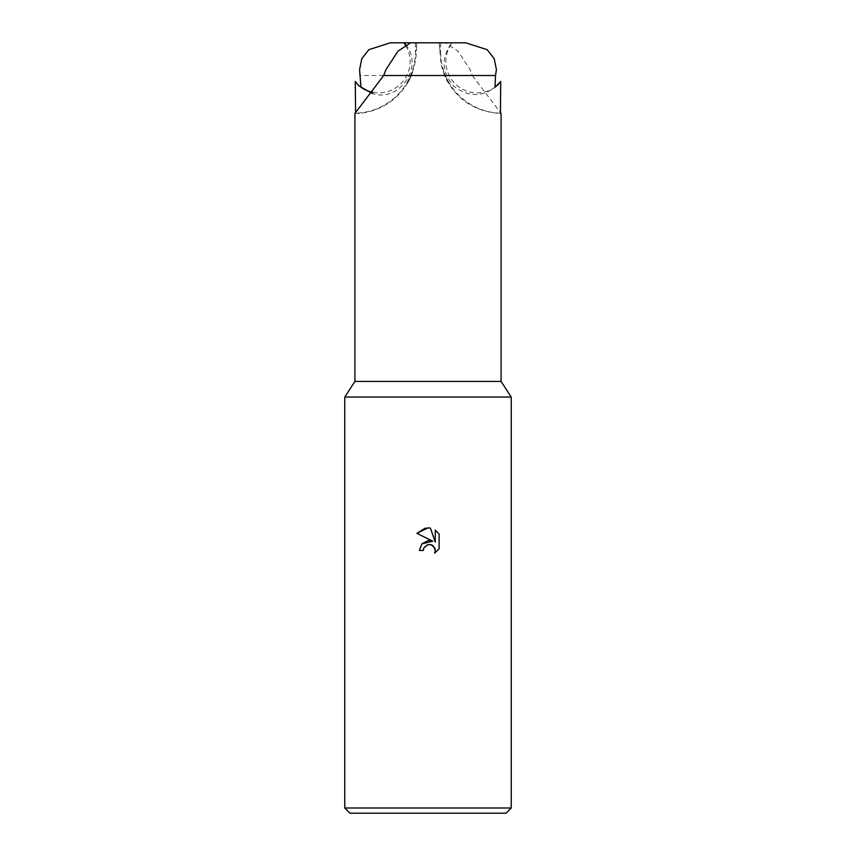 <?xml version="1.0" encoding="UTF-8"?>
<svg xmlns="http://www.w3.org/2000/svg" width="856" height="856" viewBox="0 0 856 856"><rect width="100%" height="100%" fill="white"/><g stroke="black" fill="none" stroke-linecap="round" stroke-linejoin="round"><path stroke-width="0.64" stroke-dasharray="4.28 3.21" d="M390.293 42.8L445.323 42.8L458.056 51.21L470.094 69.7L472.33 75.51L360.494 75.51M501.081 381.434L354.919 381.434M472.33 75.51L500.407 112.553M511.235 397.034L344.765 397.034M511.235 808L344.765 808M506.035 813.2L349.965 813.2M355.272 81.481L358.204 85.086M495.057 87.226A31.212 30.977 -134.9 0 1 452.214 42.8L451.882 42.8C441.043 57.662 441.675 72.097 453.744 86.114C468.371 97.434 482.838 97.317 497.143 85.75L497.796 85.086M439.128 548.814L439.128 534.037M421.858 543.86L419.387 550.462L423.324 550.462M416.872 533.352L432.772 541.195M435.276 530.132L435.276 542.115L430.418 528.131M427.989 527.874L425.421 528.066M443.365 71.444L449.56 84.37L443.365 71.444A31.212 30.977 45.1 0 0 449.56 84.37M412.635 71.444L406.44 84.37L412.635 71.444A31.212 30.977 -45.1 0 1 406.44 84.37M465.707 42.8L452.214 42.8M451.882 42.8L439.363 42.8A20.48 1.423 -89.6 0 0 440.583 51.542A61.45 61.065 -141.2 0 0 500.407 113.185M373.055 92.352A31.212 30.977 134.9 0 0 405.209 44.833M405.605 44.587C424.266 66.543 399.517 102.773 372.167 93.539M440.594 42.8L440.583 51.542M415.406 42.8L415.417 51.542A61.45 61.065 141.2 0 1 355.593 113.185L355.593 112.553M355.561 112.585A81.93 5.692 89.6 0 1 354.919 113.463L355.593 113.195M416.637 42.8A20.48 1.423 89.6 0 1 415.417 51.542M357.733 84.637L358.814 85.718M498.267 84.637L497.186 85.718M439.16 42.8L440.936 62.467C441.803 68.844 444.778 76.387 449.86 85.097C461.32 102.667 478.376 112.136 501.028 113.527M354.973 113.527C383.295 113.088 405.605 93.497 412.367 72.418C416.615 59.235 416.241 53.789 416.84 42.8"/><path stroke-width="1.28" d="M428 75.51L495.506 75.51L496.427 69.7L494.18 58.636L487.096 49.659L465.707 42.8L410.677 42.8L397.965 51.189L385.906 69.7L383.67 75.51L428 75.51M358.204 85.086L360.943 87.226L359.574 69.7L361.82 58.636L368.904 49.659L390.293 42.8L410.645 42.8M383.67 75.51L354.919 113.463L354.919 381.434L501.081 381.434L511.235 397.034L511.235 808L344.765 808L349.965 813.2L506.035 813.2L511.235 808M500.407 112.553L501.081 113.484L500.407 113.195L500.728 81.481L495.057 87.226L495.506 75.51M354.919 381.434L344.765 397.034L511.235 397.034M428 544.587L423.955 547.744L423.324 550.462L419.387 550.462L421.826 543.892L428 540.618L432.772 541.195L416.872 533.352L428 527.874L430.418 528.131L435.276 542.115L435.276 530.132L439.128 534.037L439.128 548.814L434.655 553.094L435.287 550.419L433.532 546.192L431.595 544.898L428 544.587L430.964 544.673M372.167 93.539L358.857 85.75L355.272 81.481L355.593 112.553M497.796 85.086L500.728 81.481M423.324 550.462L423.72 548.268M431.37 544.801L434.827 548.129L435.287 550.419L434.655 553.094L439.128 548.814M432.772 541.195L421.858 543.86M423.955 547.744L427.593 544.694M439.128 534.037L435.276 530.132M430.418 528.131L427.989 527.874M425.421 528.066L416.872 533.352M439.363 42.8L445.355 42.8M360.943 87.226A31.212 30.977 134.9 0 0 373.055 92.352M405.209 44.833A31.212 30.977 134.9 0 0 403.786 42.8M404.118 42.8L405.605 44.587M500.439 112.585A81.93 5.692 -89.6 0 0 501.081 113.463L501.081 381.434M344.765 397.034L344.765 808"/></g></svg>
